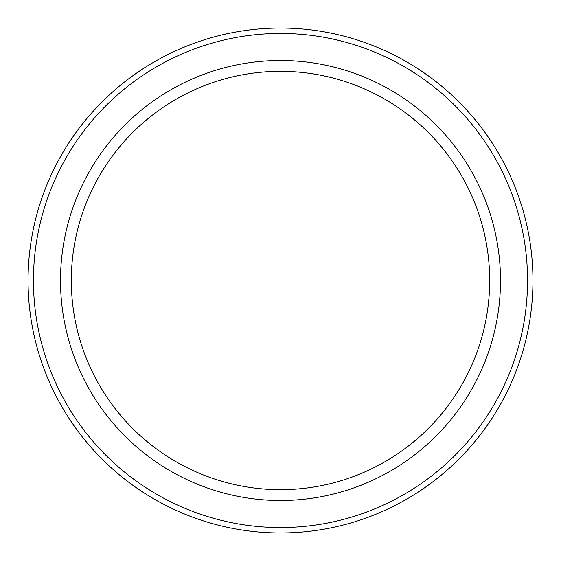 <?xml version="1.0" encoding="UTF-8"?>
<svg xmlns="http://www.w3.org/2000/svg" width="561" height="561" viewBox="0 0 561 561"><rect width="100%" height="100%" fill="white"/><g stroke="black" fill="none" stroke-linecap="round" stroke-linejoin="round"><path stroke-width="0.84" d="M489.676 280.5A209.176 209.176 0 0 0 280.5 71.324A209.176 209.176 0 0 0 71.324 280.5A209.176 209.176 0 0 0 280.5 489.676A209.176 209.176 0 0 0 489.676 280.5M500.496 280.5A219.996 219.996 0 0 0 280.5 60.504A219.996 219.996 0 0 0 60.504 280.5A219.996 219.996 0 0 0 280.5 500.496A219.996 219.996 0 0 0 500.496 280.5M527.543 280.5A247.043 247.043 0 0 0 280.5 33.457A247.043 247.043 0 0 0 33.457 280.5A247.043 247.043 0 0 0 280.5 527.543A247.043 247.043 0 0 0 527.543 280.5M532.95 280.5A252.45 252.45 0 0 0 280.5 28.05A252.45 252.45 0 0 0 28.05 280.5A252.45 252.45 0 0 0 280.5 532.95A252.45 252.45 0 0 0 532.95 280.5"/></g></svg>
